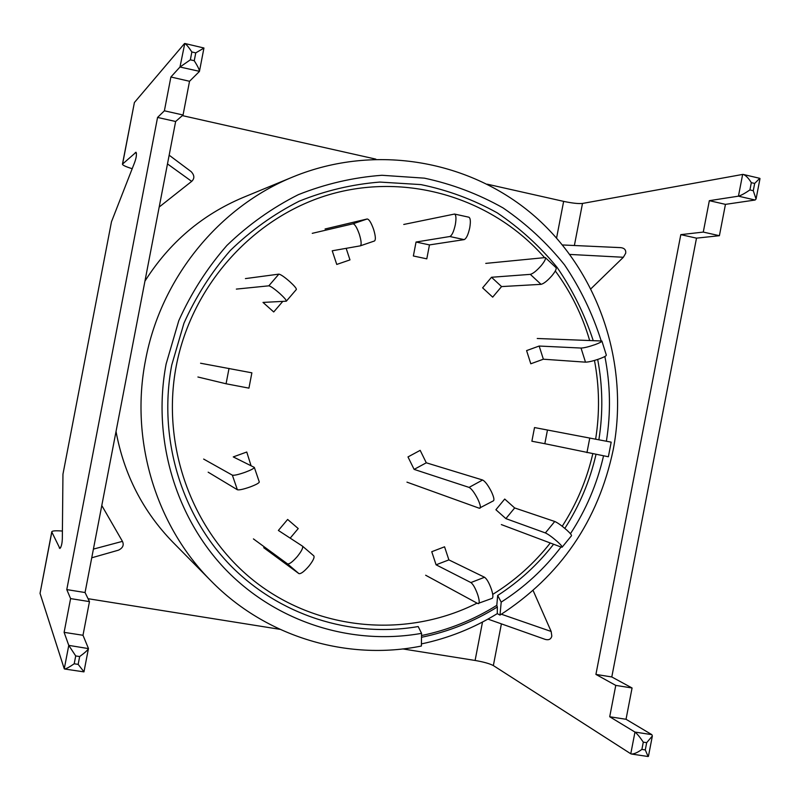 <?xml version="1.0" encoding="UTF-8"?>
<svg xmlns="http://www.w3.org/2000/svg" width="800" height="800" viewBox="0 0 800 800"><rect width="100%" height="100%" fill="white"/><g stroke="black" fill="none" stroke-linecap="round" stroke-linejoin="round"><path stroke-width="1.2" d="M561.04 547.04C544.29 568.97 524.35 587.33 501.2 602.12L500 615.1C560.51 575.92 598.26 520.79 613.23 449.7C629.45 364.9 599.7 273.72 535.44 216.91C471.1 160.37 375.52 143.07 293.23 176.8L242.92 197.56C201.95 214.84 169.28 242.69 144.94 281.13M293.23 176.8C219.01 206.84 160.81 278.13 145.57 359.94C129.76 439.79 155.75 525.54 211.11 580.97C266 637.08 347.26 661.1 421.39 646.03L421.56 633.34C352.05 645.82 277.3 622.56 226.26 570.19C175.48 517.64 151.94 438.43 166.13 363.95L178.79 320.66C191.16 293.09 207.18 268.04 226.85 245.5C248.29 224.81 272.11 207.87 298.3 194.68C325.4 183.88 353.28 177.41 381.93 175.28L424.4 178.16C452.2 184.1 478.41 194.02 503.04 207.91C526.36 223.85 546.87 242.85 564.57 264.92C580.38 288.39 592.57 313.67 601.15 340.75M553.59 544.24C537.81 564.52 519.17 581.6 497.67 595.48L496.8 605.35L497.34 606.98C473.85 621.62 448.58 631.72 421.51 637.29M596.01 454.44C589.9 480.93 579.51 505.58 564.84 528.38M421.56 633.34L418.2 626.55C350.87 638.18 278.71 615.31 229.55 564.5C180.63 513.51 158.04 436.98 171.75 365.01L183.96 323.2C195.87 296.57 211.31 272.35 230.26 250.54C250.92 230.5 273.87 214.06 299.13 201.22C325.27 190.66 352.18 184.28 379.87 182.07L420.94 184.6C447.86 190.16 473.27 199.57 497.18 212.82C519.85 228.05 539.84 246.26 557.13 267.45C572.62 290.02 584.63 314.35 593.18 340.47M597.68 359.45C602.75 386.12 603.15 412.89 598.87 439.76M604.87 356.49C610.43 384.6 610.93 412.84 606.39 441.21M603.53 455.89C597.12 483.84 586.09 509.79 570.44 533.74M501.2 602.12L497.67 595.48M116.03 431.48C124.04 474.58 143 511.49 172.89 542.22L211.11 580.97M500 615.1L497.28 613.63C473.73 628.12 448.45 638.21 421.42 643.91M406.96 482.14L479.24 508.22L493.45 500.81C494.48 499.86 493.78 496.79 491.36 491.6C488.04 485.17 485.12 481.31 482.61 480L426.29 462.8L420.18 450.35L407.99 456.93L414.12 469.39L426.29 462.8M479.94 508.24C480.93 507.32 480.2 504.26 477.77 499.06C474.45 492.63 471.55 488.74 469.08 487.4L414.12 469.39M425.65 575.23L477.79 603.54L492.19 598.34C493.31 597.58 493.08 594.64 491.5 589.51C489.19 583.01 486.87 578.92 484.55 577.26L448.88 559.89L444.56 546.81L431.75 551.71L436.08 564.81L448.88 559.89M478.54 603.67C479.63 602.93 479.37 600 477.78 594.87C475.46 588.35 473.17 584.24 470.89 582.56L436.08 564.81M477.06 603.14C407.66 638.18 320.23 631.38 256.8 583.02C193.51 534.64 160.56 447.7 176.27 365.88C192.06 283.93 255.14 215.24 332.11 193.82C409.19 172.47 493.07 198.85 544.38 257.42M555.3 270.97C570.81 292.01 582.25 315.13 589.62 340.34M594.47 360.46C599.43 386.58 599.82 412.81 595.64 439.14M592.79 453.81C586.79 479.77 576.6 503.92 562.22 526.27M550.28 542.99C534.07 563.55 514.89 580.69 492.73 594.39M421.53 635.54C448.41 629.98 473.5 619.92 496.8 605.35M497.28 613.63L497.34 606.98M501.35 524.59L561.24 547.11L562.11 547.2L571.48 535.74C571.76 535.08 570.15 533.15 566.65 529.96C561.57 525.54 557.61 522.71 554.75 521.48L514.67 507.95L504.71 499.05L495.9 509.74L505.88 518.62L514.67 507.95M562.11 547.2C562.37 546.57 560.74 544.66 557.23 541.48C552.14 537.06 548.19 534.21 545.37 532.93L505.88 518.62M544.83 443.7L608.37 456.76L611.19 442.15L534.52 427.56L531.88 441.23L544.83 443.7L547.46 430.05M537.24 338.49L601.89 341.01C601.9 341.71 599.68 342.9 595.22 344.57C588.85 346.79 584.12 347.95 581.03 348.05L539.16 346.04L526.59 350.6L530.8 363.78L543.36 359.21L539.16 346.04M601.89 341.01L606.33 355.12C606.35 355.87 604.14 357.08 599.69 358.75C593.32 360.98 588.59 362.11 585.49 362.16L543.36 359.21M485.76 263.39L545.28 257.57C546.02 258.68 544.69 261.33 541.29 265.53C536.71 270.73 533.05 273.67 530.32 274.36L491.51 277.27L482.61 287.84L492.69 297.14L501.57 286.58L491.51 277.27M545.28 257.57L555.97 267.59C556.74 268.73 555.44 271.39 552.04 275.59C547.47 280.78 543.8 283.69 541.04 284.34L501.57 286.58M403.75 224.46L454.52 214.05C456.11 214.9 456.37 218.44 455.32 224.67C453.79 231.57 451.96 235.51 449.83 236.52L416.05 242.03L413.36 255.98L426.79 258.84L429.47 244.91L416.05 242.03M454.52 214.05L468.86 217.2C470.49 218.06 470.78 221.6 469.74 227.82C468.21 234.7 466.35 238.63 464.16 239.62L429.47 244.91M312.25 233.34L352.98 223.81C354.84 224.09 356.96 227.58 359.34 234.28C361.33 240.86 361.66 244.71 360.33 245.84L332.23 250.79L336.75 264.44L349.97 259.9L346.16 248.34M325.08 228.99L367.18 218.98C369.09 219.25 371.23 222.72 373.61 229.41C375.59 235.98 375.88 239.84 374.49 240.98L360.42 245.79M236.35 289.1L268.81 285.83C270.64 286.17 274.26 288.69 279.68 293.4C284.31 297.64 286.52 300.24 286.32 301.19L263 302.42L273.72 311.96L282.74 301.44M245.41 278.6L278.87 274.13C280.74 274.42 284.37 276.92 289.78 281.63C294.4 285.87 296.59 288.5 296.35 289.49L286.32 301.19M197.91 377L226.07 383.77L248.93 388.14L251.88 372.82L200.56 363.23M208.16 472.18L237.37 489.75C239.2 490.22 243.5 489.27 250.27 486.9C256.15 484.66 259.15 483.01 259.29 481.96L254.32 467.39L233.26 456.91L246.76 452.02L251.04 465.69M203.64 459.07L232.37 475.17C234.18 475.57 238.48 474.6 245.25 472.23C251.14 470 254.17 468.39 254.32 467.39M263.71 547.69L298.89 573.6C300.75 574.1 304.02 571.69 308.71 566.37C313.01 560.98 314.71 557.48 313.83 555.88L302.55 546.2M253.43 538.91L287.5 563.87C289.32 564.33 292.57 561.9 297.27 556.57C301.58 551.18 303.32 547.7 302.48 546.14L278.38 530.45L287.64 519.45L298.23 528.56L290.19 538.14M533.12 590.53L551.16 631.47L551.82 636.12C550.98 639.23 548.81 640.33 545.33 639.43L487.94 619.1M562.5 244.96L620.87 247.65C624.47 248.13 626.08 249.98 625.71 253.21L623.37 257.27L569.86 254.43M725.45 204.37L755.11 200.02L738.45 196.17L742.65 174.43L743.32 174.46C745.84 175.41 748.51 178.15 751.33 182.66L749.92 189.93C744.83 193.41 741 195.49 738.45 196.17L709.34 200.67L703.28 232.08L719.4 235.7L725.45 204.37L709.34 200.67M626.03 719.28L609.71 716.76L634.97 732.07C637.08 733.68 639.85 737.03 643.29 742.15L641.89 749.41C637.61 752.53 634.13 754.07 631.44 754.02L630.78 753.78L634.97 732.07L651.86 734.66L626.03 719.28L632.07 687.99L611.79 676.96L696.5 238.15L719.4 235.7M182.35 115.61L375.83 159.13M487.22 184.18L563.64 201.38L556.58 237.99M169.16 155.19L191.17 171.65C194.53 175.27 194.7 178.51 191.68 181.37L159.19 207.04M93.4 549.11L122.44 541.36L101.79 505.51M122.44 541.36C124.17 545.08 122.85 548.02 118.47 550.17L91.74 557.79M482.51 622.03L475.1 660.46L402.84 648.93M279.91 629.32L88.06 598.7M742.65 174.43L582.49 203.45C578.43 203.86 572.15 203.16 563.64 201.38M475.1 660.46C483.66 661.95 489.74 663.66 493.35 665.57L630.78 753.78M609.71 716.76L615.77 685.4L595.92 674.42L680.81 234.64L703.28 232.08M590.99 288.71L623.37 257.27M132.2 168.71C125.7 166.69 122.45 165.17 122.46 164.15L136.04 152.27C136.81 154.27 136.36 157.62 134.7 162.3L111.47 221.8L62.95 474.23L62.33 538.71C62.14 543.65 61.33 546.9 59.89 548.48L51.83 532.06L40.04 593.38L64.26 668.81L68.77 645.38L75.71 655.94L74.21 663.78C69.39 667.12 66.16 668.85 64.51 668.99L64.26 668.81M62.95 474.23L111.47 221.8M62.4 531.04C55.69 530.55 52.15 530.8 51.78 531.78L51.83 532.06M190.35 59.82L194.25 60.72C197.62 66.05 199.36 69.58 199.46 71.33L179.98 67.02L184.78 43.48C186.24 44.22 188.6 47.05 191.86 51.97L190.35 59.82L179.98 67.02L170.89 77L164.39 110.8L157.56 117.44L66.78 589.6L70.6 598.6L64.11 632.35L68.77 645.38L88.44 648.59C87.69 650.2 84.77 652.85 79.66 656.54L75.71 655.94M184.5 43.56L134.4 102.52L122.6 163.92M40.04 593.38L51.78 531.78M199.37 71.51L189.53 81.28L183.05 115L175.64 121.49L85.06 592.53L89.47 601.61L82.99 635.27L88.42 648.39M164.39 110.8L183.05 115M189.53 81.28L170.89 77M122.46 164.15L134.4 102.52M632.07 687.99L615.77 685.4M89.47 601.61L70.6 598.6M82.99 635.27L64.11 632.35M85.06 592.53L66.78 589.6M175.64 121.49L157.56 117.44M611.79 676.96L595.92 674.42M696.5 238.15L680.81 234.64M651.86 734.66L652.36 735.97L646.68 742.66L643.29 742.15M641.89 749.41L645.28 749.92L648.12 756.52L631.44 754.02M74.21 663.78L78.16 664.37L83.93 671.76M743.32 174.46L759.77 178.32L754.67 183.44L751.33 182.66M749.92 189.93L753.27 190.71L756.06 199.01L755.11 200.02M203.87 48.1L195.76 52.88L191.86 51.97M469.08 487.4L482.61 480M470.89 582.56L484.55 577.26M545.37 532.93L554.75 521.48M586.95 452.64L589.77 438.02M585.49 362.16L581.03 348.05M541.04 284.34L530.32 274.36M464.16 239.62L449.83 236.52M352.98 223.81L367.18 218.98M268.81 285.83L278.87 274.13M226.07 383.77L229.02 368.42M237.37 489.75L232.37 475.17M298.89 573.6L287.5 563.87M582.49 203.45L574.38 245.51M501.4 623.87L493.35 665.57M59.28 547.98L60.67 547.64M136.46 153.27L135.32 152.48M194.25 60.72L195.76 52.88M753.27 190.71L754.67 183.44M78.16 664.37L79.66 656.54M645.28 749.92L646.68 742.66M191.68 181.37L167.48 163.92M501.4 614.23L551.16 631.47M360.33 245.84L374.49 240.98M313.83 555.88L302.48 546.14M652.36 735.97L648.43 756.34M88.44 648.59L83.96 671.88L64.51 668.99M760 178.6L756.06 199.01M199.46 71.33L203.95 48L184.78 43.48"/></g></svg>
